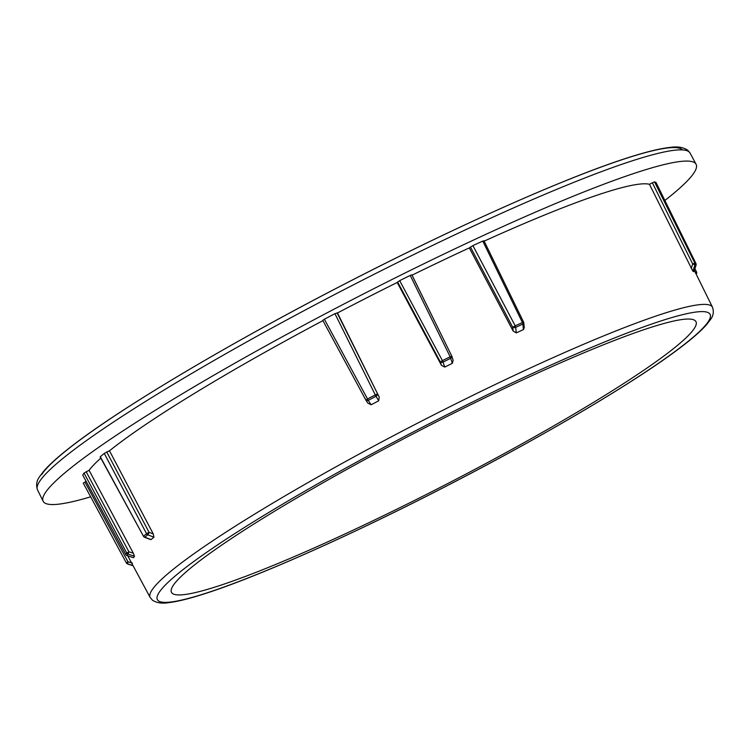 <?xml version="1.0" encoding="UTF-8"?>
<svg xmlns="http://www.w3.org/2000/svg" width="750" height="750" viewBox="0 0 750 750"><rect width="100%" height="100%" fill="white"/><g stroke="black" fill="none" stroke-linecap="round" stroke-linejoin="round"><path stroke-width="1.12" d="M693.947 271.603L693.928 271.65A317.072 32.259 152.7 0 0 692.878 271.219L649.462 184.303A318.769 32.438 -27.3 0 0 484.144 241.134M523.472 322.322L522.431 322.528A2.166 0.938 65.5 0 1 522.9 324.037A2.166 1.228 -5 0 0 523.828 322.931L524.241 327.666L523.387 329.644A317.072 32.259 152.7 0 0 516.309 332.878L513.15 331.041L469.331 247.903A318.769 32.438 -27.3 0 0 412.059 275.166M452.344 363.328A317.072 32.259 152.7 0 0 444.769 367.069L441.478 365.353L440.297 361.922A2.166 1.359 -19 0 0 443.044 362.062L442.416 360.628A322.584 32.822 -27.3 0 1 450.159 356.803L452.344 363.328L453.141 360.356L451.95 356.503A2.166 2.166 0 0 0 451.819 356.194L450.159 356.803L410.241 275.428L411.891 274.819L451.819 356.194L411.872 274.866M441.478 365.353L397.2 282.488A318.769 32.438 -27.3 0 0 337.481 312.975L379.228 397.134L378.694 400.8A317.072 32.259 152.7 0 0 371.128 404.784L367.847 403.134L365.887 400.097A2.166 1.369 -32.8 0 0 365.963 400.228A2.166 1.369 -32.8 0 0 368.269 400.35L324.394 319.247A324.169 32.981 152.7 0 1 334.941 313.688L337.481 312.975M334.941 313.688L375.984 396.291A2.166 1.378 -31 0 0 377.372 394.041L375.225 394.922A322.584 32.822 -27.3 0 0 367.5 399L365.869 400.087A2.166 2.166 0 0 0 365.963 400.228L367.847 403.134M109.491 450.797L106.781 452.034L149.044 532.303L146.55 533.7A2.166 1.931 50.8 0 0 147.769 534.788A2.166 0.516 -68.6 0 0 149.044 532.303L153.272 533.953L109.491 450.797A318.769 32.438 -27.3 0 1 322.941 320.644M153.272 533.953L153.928 537.206A317.072 32.259 152.7 0 0 151.069 539.578L150.197 539.25M89.091 470.334L86.184 471.769L128.897 551.766L126.759 553.069A2.166 2.109 34.7 0 0 128.016 554.119L128.897 551.766L133.331 553.219L89.091 470.334A318.769 32.438 -27.3 0 1 100.828 458.109M133.331 553.219L134.484 556.238A317.072 32.259 152.7 0 0 133.987 556.978A317.072 32.259 152.7 0 0 133.547 557.691L133.378 557.634M43.134 501.253L37.5 489.844A367.172 37.359 -27.3 0 1 39.544 481.537A367.172 37.359 -27.3 0 1 374.991 273.844A367.172 37.359 -27.3 0 1 690.047 153.047L696.075 164.25A367.387 37.388 -27.3 0 0 380.831 285.122A367.387 37.388 -27.3 0 0 45.178 492.947A367.387 37.388 152.7 0 0 43.134 501.253A367.387 37.388 152.7 0 0 90.656 496.819M664.866 200.466A367.387 37.388 152.7 0 0 694.097 172.678A367.387 37.388 -27.3 0 0 696.075 164.25M365.887 400.097L322.791 320.344L324.394 319.247M151.069 539.578L144.844 537.206A2.166 1.959 -130 0 1 143.625 536.128A322.584 32.822 -27.3 0 1 146.55 533.7L104.287 453.441L106.781 452.034M104.287 453.441A324.169 32.981 152.7 0 0 100.294 456.741L100.172 456.909M133.491 557.709L127.059 555.6A2.166 2.119 -149.3 0 1 125.803 554.55A322.584 32.822 -27.3 0 1 126.759 553.069L84.047 473.072L86.184 471.769M84.047 473.072A324.169 32.981 152.7 0 0 82.744 475.087L125.841 554.625M86.128 481.388L83.269 483.141L126.337 562.903L83.269 483.141M695.934 263.541A2.166 2.147 117 0 1 696.047 265.172A2.166 2.166 0 0 0 695.944 263.55L656.016 182.494A324.169 32.981 152.7 0 0 654.525 181.875L694.856 263.1L692.681 263.991L694.969 264.722A2.166 2.137 -71.9 0 0 694.856 263.1A322.584 32.822 -27.3 0 1 695.934 263.541L656.016 182.513M691.247 268.444L692.681 263.991L652.359 182.775L654.525 181.875M652.359 182.775L649.462 184.303M513.15 331.041L512.719 327.244A2.166 1.247 -6.5 0 0 515.681 327.347A2.166 0.881 -114.7 0 0 515.203 325.837A322.584 32.822 -27.3 0 1 522.431 322.528L482.775 241.078L483.797 240.881M482.775 241.078A324.169 32.981 152.7 0 0 472.903 245.597L469.331 247.903M410.241 275.428A324.169 32.981 152.7 0 0 399.675 280.641L397.2 282.488M173.119 585.609A295.097 30.028 -27.3 0 1 441.788 419.156A295.097 30.028 -27.3 0 1 695.831 321.412A295.097 30.028 -27.3 0 1 694.35 328.369A295.097 30.028 152.7 0 1 423.328 496.003A295.097 30.028 152.7 0 1 171.384 592.097A295.097 30.028 152.7 0 1 173.119 585.609M337.078 312.806L379.228 397.134M371.128 404.784L368.269 400.35A321.938 32.756 -27.3 0 1 375.984 396.291L378.694 400.8M150.712 539.606L144.628 537.291A2.166 0.469 -69.2 0 0 144.844 537.206A321.938 32.756 -27.3 0 1 147.769 534.788L153.928 537.206M100.294 456.741L143.503 536.306A2.166 2.166 0 0 0 144.628 537.291M82.744 475.087L125.803 554.606A2.166 2.166 0 0 0 127.031 555.628M128.578 564.347A2.166 2.137 108.1 0 0 128.644 564.366A2.166 2.166 0 0 0 128.691 564.375L133.069 565.706L128.691 564.375A2.166 2.137 108.1 0 1 128.644 564.366L127.256 563.794A2.166 2.166 0 0 1 126.337 562.903A2.166 2.147 -63 0 0 127.603 563.934L127.988 561.797L132.431 563.147M84.919 482.025L127.988 561.797L126.337 562.894M696.45 271.837L694.913 268.706L696.487 271.856L695.231 272.278M695.447 272.719L696.6 273.488A2.166 2.166 0 0 0 696.487 271.856A2.166 2.119 30.7 0 1 696.591 273.506L696.6 273.488M472.903 245.597L515.203 325.837L512.719 327.244L470.428 246.994M399.675 280.641L442.416 360.628L440.297 361.922L397.566 281.934M712.5 307.228C714.009 311.803 713.334 315.919 710.466 319.584L706.331 324.928C700.8 331.144 692.166 338.7 680.409 347.597C636.619 381.019 545.672 434.897 449.466 484.509C352.5 534.712 254.672 578.25 201.628 594.703C187.725 599.081 176.662 601.734 168.422 602.672C162 603.731 156.694 602.916 152.494 600.225L150.169 597.469A316.406 32.194 -27.3 0 1 151.875 590.203A316.406 32.194 -27.3 0 1 441.45 410.972A316.406 32.194 -27.3 0 1 712.5 307.228L694.341 270.469M159.066 592.547A311.006 31.65 -27.3 0 1 467.616 404.428A311.006 31.65 -27.3 0 1 708.394 321.431A311.006 31.65 -27.3 0 1 399.844 509.55A311.006 31.65 -27.3 0 1 159.066 592.547M41.653 474.619A362.034 36.834 -27.3 0 1 368.166 271.978A362.034 36.834 -27.3 0 1 682.491 149.916M133.547 557.691L127.059 555.6A321.938 32.756 -27.3 0 1 128.016 554.119L134.484 556.238M128.691 564.375A321.938 32.756 -27.3 0 1 127.603 563.934L132.994 565.575M692.878 271.219L694.969 264.722A321.938 32.756 -27.3 0 1 696.047 265.172L693.928 271.65L696.066 265.181M516.309 332.878L515.681 327.347A321.938 32.756 -27.3 0 1 522.9 324.037L523.387 329.644M444.769 367.069L443.044 362.062A321.938 32.756 -27.3 0 1 450.769 358.247A2.166 1.35 -17.2 0 0 451.95 356.522A2.166 1.35 -17.2 0 0 451.809 356.241M150.169 597.469L127.763 555.862M37.5 489.844C35.859 484.978 36.628 480.478 39.816 476.344L43.931 470.925C49.819 464.147 59.053 455.906 71.653 446.212C121.266 407.691 228.159 344.119 341.747 285.487C455.972 226.284 571.434 174.966 632.916 156.159C648.938 151.181 661.594 148.238 670.866 147.328C677.803 146.316 683.447 147.309 687.797 150.291L690.047 153.047M322.781 320.334L365.878 400.087M100.172 456.919L143.503 536.306M483.947 240.712L523.612 322.162A2.166 2.166 0 0 1 523.828 322.913"/></g></svg>
